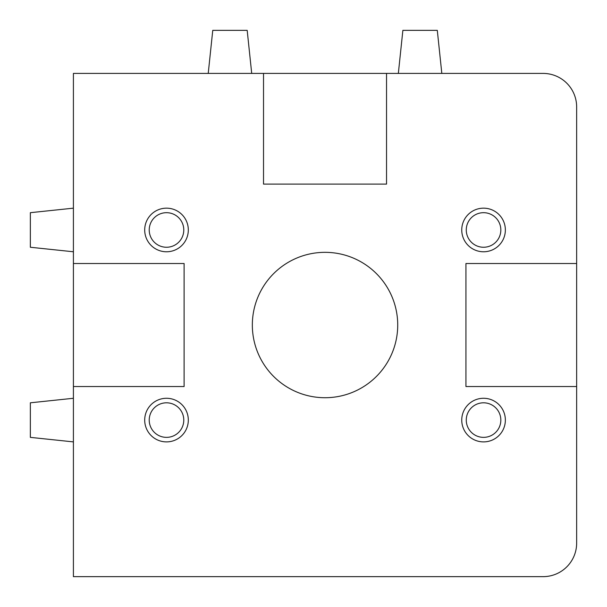 <?xml version="1.0" encoding="UTF-8"?>
<svg xmlns="http://www.w3.org/2000/svg" width="607" height="607" viewBox="0 0 607 607"><rect width="100%" height="100%" fill="white"/><g stroke="black" fill="none" stroke-linecap="round" stroke-linejoin="round"><path stroke-width="0.91" d="M208.231 73.409L212.761 30.35L247.186 30.35L251.708 73.409M398.344 73.409L402.873 30.35L437.298 30.35L441.82 73.409M73.409 441.896L30.35 437.366L30.35 402.805L73.409 398.275M73.409 251.776L30.35 247.254L30.35 212.685L73.409 208.163M183.784 229.97A17.284 17.284 0 0 0 166.508 212.685A17.284 17.284 0 0 0 149.223 229.97A17.284 17.284 0 0 0 166.508 247.254A17.284 17.284 0 0 0 183.784 229.97M188.314 229.97A21.806 21.806 0 0 0 166.508 208.163A21.806 21.806 0 0 0 144.701 229.97A21.806 21.806 0 0 0 166.508 251.776A21.806 21.806 0 0 0 188.314 229.97M183.784 420.082A17.284 17.284 0 0 0 166.508 402.805A17.284 17.284 0 0 0 149.223 420.082A17.284 17.284 0 0 0 166.508 437.366A17.284 17.284 0 0 0 183.784 420.082M188.314 420.082A21.806 21.806 0 0 0 166.508 398.275A21.806 21.806 0 0 0 144.701 420.082A21.806 21.806 0 0 0 166.508 441.896A21.806 21.806 0 0 0 188.314 420.082M500.828 420.082A17.284 17.284 0 0 0 483.551 402.805A17.284 17.284 0 0 0 466.267 420.082A17.284 17.284 0 0 0 483.551 437.366A17.284 17.284 0 0 0 500.828 420.082M505.358 420.082A21.806 21.806 0 0 0 483.551 398.275A21.806 21.806 0 0 0 461.745 420.082A21.806 21.806 0 0 0 483.551 441.896A21.806 21.806 0 0 0 505.358 420.082M500.828 229.97A17.284 17.284 0 0 0 483.551 212.685A17.284 17.284 0 0 0 466.267 229.97A17.284 17.284 0 0 0 483.551 247.254A17.284 17.284 0 0 0 500.828 229.97M505.358 229.97A21.806 21.806 0 0 0 483.551 208.163A21.806 21.806 0 0 0 461.745 229.97A21.806 21.806 0 0 0 483.551 251.776A21.806 21.806 0 0 0 505.358 229.97M397.722 325.026A72.688 72.688 0 0 0 325.026 252.337A72.688 72.688 0 0 0 252.337 325.026A72.688 72.688 0 0 0 325.026 397.722A72.688 72.688 0 0 0 397.722 325.026M576.65 263.521L465.941 263.521L465.941 386.538L576.65 386.538L576.65 543.098A33.552 33.552 0 0 1 543.098 576.65L73.409 576.65L73.409 386.538L184.111 386.538L184.111 263.521L73.409 263.521L73.409 73.409L263.521 73.409L263.521 184.111L386.538 184.111L386.538 73.409L543.098 73.409A33.552 33.552 0 0 1 576.65 106.953L576.65 386.538M263.521 73.409L386.538 73.409M73.409 386.538L73.409 263.521"/></g></svg>
